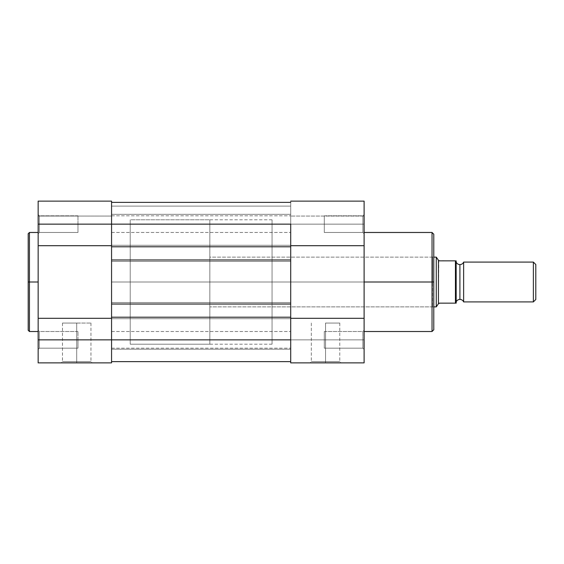<?xml version="1.0" encoding="UTF-8"?>
<svg xmlns="http://www.w3.org/2000/svg" width="564" height="564" viewBox="0 0 564 564"><rect width="100%" height="100%" fill="white"/><g stroke="black" fill="none" stroke-linecap="round" stroke-linejoin="round"><path stroke-width="0.42" stroke-dasharray="2.82 2.11" d="M111.559 329.75L111.559 362.871L38.155 362.871L38.155 339.852L39.395 339.852L39.395 331.519L39.395 348.185L39.395 339.852L38.155 339.852L39.395 339.852L39.395 348.185L39.395 339.852L38.155 339.852L38.155 349.433L38.155 339.852L77.966 339.852L77.966 348.185L77.966 339.852L39.395 339.852L39.395 348.185L39.395 339.852L77.966 339.852L77.966 348.185L77.966 339.852L39.395 339.852L39.395 348.185L39.395 339.852L77.966 339.852L39.395 339.852L39.395 331.519L39.395 339.852L77.966 339.852L77.966 331.519L77.966 348.185L77.966 339.852L39.395 339.852L39.395 331.519L39.395 339.852L38.155 339.852L38.155 349.433L38.155 201.129L38.155 216.061L111.559 216.061L111.559 201.129L111.559 246.792L290.707 246.792L290.707 224.148L111.559 224.148L111.559 215.815L111.559 224.148L290.707 224.148L290.707 215.815L290.707 224.148L111.559 224.148L111.559 215.815L111.559 224.148L290.707 224.148L290.707 215.815L290.707 224.148L111.559 224.148L111.559 202.377L290.707 202.377L111.559 202.377L290.707 202.377L290.707 224.148L111.559 224.148L111.559 246.792L290.707 246.792L111.559 246.792L290.707 246.792L290.707 245.298L111.559 245.298L290.707 245.298L111.559 245.298L111.559 261.47L290.707 261.47L290.707 245.298L111.559 245.298L111.559 246.792L290.707 246.792L290.707 245.298L111.559 245.298L290.707 245.298L111.559 245.298L111.559 246.792L290.707 246.792L290.707 245.298L111.559 245.298L111.559 261.47L290.707 261.47L111.559 261.47L111.559 259.976L290.707 259.976L290.707 261.47L111.559 261.47L111.559 259.976L290.707 259.976L111.559 259.976L111.559 304.024L290.707 304.024L290.707 259.976L111.559 259.976L290.707 259.976L290.707 261.47L111.559 261.47L290.707 261.47L111.559 261.47L290.707 261.47L290.707 259.976L290.707 304.024L111.559 304.024L290.707 304.024L290.707 302.53L111.559 302.53L111.559 304.024L290.707 304.024L290.707 302.53L111.559 302.53L290.707 302.53L290.707 318.702L111.559 318.702L111.559 234.25M39.395 224.148L39.395 232.481L39.395 224.148L38.155 224.148L39.395 224.148L39.395 232.481L39.395 224.148L38.155 224.148L38.155 233.729L38.155 224.148L77.966 224.148L77.966 232.481L77.966 224.148L39.395 224.148L39.395 232.481L39.395 224.148L77.966 224.148L77.966 232.481L77.966 224.148L39.395 224.148L39.395 232.481L39.395 224.148L77.966 224.148L39.395 224.148L39.395 215.815L39.395 224.148L77.966 224.148L77.966 215.815L77.966 232.481L77.966 224.148L39.395 224.148L39.395 215.815L39.395 224.148L38.155 224.148L38.155 233.729L38.155 214.567L38.155 233.729L38.155 214.567L38.155 233.729L38.155 224.148L39.395 224.148L39.395 215.815L39.395 224.148L38.155 224.148L38.155 214.567L38.155 224.148L39.395 224.148L39.395 215.815L39.395 224.148M76.718 361.623L62.484 361.623L76.718 361.623L76.718 323.059L62.484 323.059L76.718 323.059L76.718 361.623L62.484 361.623L76.718 361.623L76.718 323.059L76.718 361.623L90.959 361.623L76.718 361.623L76.718 362.871L61.236 362.871L92.207 362.871L61.236 362.871L76.718 362.871L76.718 361.623L90.959 361.623L76.718 361.623M29.441 331.519L29.441 282L38.155 282L38.155 331.519L38.155 232.481L38.155 282L29.441 282L29.441 232.481L29.441 282L28.2 282L28.2 233.961M28.2 330.039L28.2 282L29.441 282L29.441 232.481M111.559 282L130.221 282L111.559 282L111.559 219.791L111.559 344.209L111.559 219.791L111.559 344.209L111.559 282L130.221 282L130.221 219.791L130.221 344.209L130.221 219.791L130.221 282L111.559 282L111.559 219.791L111.559 282L290.707 282L111.559 282L290.707 282L290.707 219.791L290.707 282L111.559 282L111.559 344.209L111.559 282M111.559 245.7L111.559 318.3L38.155 318.3L38.155 201.129L38.155 216.061L111.559 216.061L38.155 216.061L111.559 216.061L111.559 245.7L38.155 245.7L111.559 245.7L111.559 362.871L38.155 362.871L38.155 318.3L111.559 318.3L111.559 245.7M38.155 347.819L38.155 349.433L38.155 347.819M38.155 339.852L38.155 330.271L38.155 346.627L38.155 330.271L38.155 339.852L39.395 339.852L38.155 339.852L38.155 330.271L38.155 339.852M38.155 277.15L38.155 232.481L38.155 277.15M130.221 282L130.221 344.209L130.221 219.791L209.843 219.791L209.843 344.209L130.221 344.209L130.221 282M77.966 339.852L77.966 331.519L77.966 339.852M77.966 224.148L77.966 215.815L77.966 224.148M76.718 323.059L90.959 323.059L76.718 323.059M28.2 282L28.2 330.271L28.2 282M29.441 282L29.441 331.519L29.441 282M76.718 362.871L92.207 362.871L76.718 362.871M38.155 224.148L38.155 214.567L38.155 224.148M39.395 339.852L39.395 331.519L39.395 339.852M290.707 231.783L290.707 245.7L364.111 245.7L364.111 318.3L364.111 214.567L364.111 224.148L362.871 224.148L362.871 215.815L362.871 224.148L364.111 224.148L364.111 214.567L364.111 224.148L362.871 224.148L362.871 215.815L362.871 224.148L362.871 215.815L362.871 224.148L324.3 224.148L324.3 215.815L324.3 225.776L324.3 222.519L324.3 224.148L362.871 224.148L362.871 215.815L362.871 224.148L324.3 224.148L324.3 215.815L324.3 224.148L362.871 224.148L324.3 224.148L324.3 232.481L324.3 224.148L362.871 224.148L362.871 232.481L362.871 224.148L324.3 224.148L324.3 232.481L324.3 224.148L362.871 224.148L362.871 232.481L362.871 224.148L364.111 224.148L364.111 227.814L364.111 201.129L364.111 224.148L290.707 224.148L364.111 224.148L362.871 224.148L362.871 232.481L362.871 224.148L364.111 224.148L364.111 233.729L364.111 224.148L362.871 224.148L362.871 232.481L362.871 224.148L364.111 224.148L364.111 245.7L290.707 245.7L290.707 202.377L290.707 214.32L290.707 202.377L290.707 206.107L111.559 206.107L111.559 214.32L111.559 202.377L111.559 206.107L111.559 202.377L111.559 206.107L290.707 206.107L111.559 206.107L111.559 214.32L290.707 214.32L111.559 214.32L290.707 214.32L290.707 206.107L111.559 206.107L111.559 214.32L290.707 214.32L290.707 206.107L111.559 206.107L290.707 206.107L111.559 206.107L111.559 202.377L111.559 206.107L290.707 206.107L290.707 202.377L111.559 202.377L290.707 202.377L111.559 202.377L111.559 206.107L290.707 206.107L111.559 206.107L290.707 206.107L111.559 206.107L111.559 214.32L290.707 214.32L111.559 214.32L290.707 214.32L290.707 206.107L111.559 206.107L111.559 214.32L290.707 214.32L290.707 206.107L111.559 206.107L290.707 206.107L290.707 202.377L111.559 202.377L111.559 206.107L290.707 206.107L290.707 202.377L111.559 202.377L290.707 202.377L290.707 261.47L290.707 259.976L111.559 259.976L111.559 318.702L290.707 318.702L111.559 318.702L111.559 317.208L290.707 317.208L290.707 318.702L111.559 318.702L111.559 317.208L111.559 348.185L111.559 331.519L111.559 339.852L290.707 339.852L111.559 339.852L111.559 331.519L111.559 339.852L290.707 339.852L290.707 331.519L290.707 339.852L111.559 339.852L290.707 339.852L290.707 317.208L290.707 318.702L111.559 318.702L111.559 302.53L290.707 302.53L290.707 304.024L290.707 302.53L111.559 302.53L290.707 302.53L111.559 302.53L290.707 302.53L290.707 318.702L111.559 318.702L290.707 318.702L111.559 318.702L111.559 317.208L290.707 317.208L111.559 317.208L290.707 317.208L111.559 317.208L111.559 339.852L290.707 339.852L290.707 361.623L111.559 361.623L111.559 339.852L111.559 361.623L290.707 361.623L111.559 361.623L290.707 361.623L290.707 349.179L111.559 349.179L111.559 361.623L290.707 361.623L290.707 349.179L111.559 349.179L290.707 349.179L111.559 349.179L111.559 361.623L290.707 361.623L111.559 361.623L290.707 361.623L290.707 349.179L111.559 349.179L111.559 361.623L290.707 361.623L290.707 349.179L111.559 349.179L290.707 349.179L111.559 349.179L111.559 361.623L290.707 361.623L290.707 339.852L111.559 339.852L290.707 339.852L290.707 348.185L290.707 339.852L111.559 339.852L111.559 348.185L111.559 339.852L290.707 339.852L290.707 361.623L290.707 331.519L290.707 348.185L290.707 331.519L290.707 339.852L364.111 339.852L362.871 339.852L362.871 348.185L362.871 339.852L364.111 339.852L364.111 349.433L364.111 339.852L362.871 339.852L362.871 348.185L362.871 339.852L364.111 339.852L364.111 362.871L290.707 362.871L290.707 202.377L111.559 202.377L111.559 224.148L290.707 224.148L111.559 224.148L111.559 232.481L111.559 224.148L290.707 224.148L290.707 232.481L290.707 224.148L111.559 224.148L111.559 245.298M111.559 318.702L111.559 317.208L111.559 318.702L111.559 317.208L290.707 317.208L290.707 332.125M111.559 304.024L290.707 304.024L290.707 302.53L290.707 304.024L111.559 304.024L111.559 302.53L111.559 304.024M290.707 282L290.707 344.209L290.707 219.791L290.707 282L272.045 282L272.045 306.879L272.045 282L432.539 282L432.539 306.879L432.539 282L433.779 282L272.045 282L290.707 282L290.707 219.791L290.707 344.209L290.707 219.791L290.707 344.209L290.707 282L272.045 282L272.045 219.791L272.045 344.209L272.045 219.791L272.045 306.879L272.045 257.121L272.045 282L290.707 282M111.559 202.793L111.559 224.148L111.559 202.793M111.559 339.852L111.559 361.623L111.559 339.852M111.559 224.148L111.559 215.815L111.559 224.148M290.707 317.208L290.707 318.702L290.707 317.208M290.707 259.976L290.707 261.47L290.707 259.976M290.707 246.792L290.707 245.298L290.707 246.792M290.707 206.107L290.707 214.32L290.707 206.107M290.707 227.341L290.707 232.481L290.707 227.341M290.707 220.961L290.707 215.815L290.707 220.961M325.541 361.623L339.782 361.623L325.541 361.623L325.541 323.059L339.782 323.059L325.541 323.059L325.541 361.623L339.782 361.623L325.541 361.623L325.541 323.059L325.541 361.623L311.307 361.623L325.541 361.623L325.541 362.871L341.03 362.871L310.059 362.871L341.03 362.871L325.541 362.871L325.541 361.623L311.307 361.623L325.541 361.623M433.779 234.229L433.779 308.127L433.779 234.229L433.779 282L432.038 282L432.038 232.481L432.038 282L364.111 282L364.111 232.481L364.111 331.519L364.111 232.481L364.111 282L432.038 282L432.038 331.519M324.3 339.852L324.3 348.185L324.3 339.852L362.871 339.852L324.3 339.852L324.3 348.185L324.3 339.852L362.871 339.852L362.871 348.185L362.871 339.852L324.3 339.852L362.871 339.852L362.871 348.185L362.871 339.852L324.3 339.852L324.3 331.519L324.3 348.185L324.3 339.852L362.871 339.852L362.871 331.519L362.871 339.852L324.3 339.852L324.3 331.519L324.3 339.852M432.038 232.481L432.038 282L433.779 282L433.779 287.097L433.779 276.903L433.779 282L432.539 282L432.539 257.121L432.539 306.879L432.539 282L272.045 282L272.045 344.209L272.045 282L432.539 282L432.539 257.121L432.539 282L433.779 282L433.779 329.771M290.707 362.871L290.707 339.852L364.111 339.852L364.111 362.871L290.707 362.871M290.707 224.148L290.707 201.129L290.707 224.148M290.707 245.298L290.707 318.702M364.111 318.3L364.111 349.433L364.111 330.271L364.111 349.433L364.111 339.852L362.871 339.852L362.871 331.519L362.871 339.852L364.111 339.852L364.111 330.271L364.111 339.852L362.871 339.852L362.871 331.519L362.871 339.852L364.111 339.852L364.111 318.3L290.707 318.3L364.111 318.3M364.111 227.814L364.111 233.729L364.111 227.814M364.111 282L364.111 331.519L364.111 282M433.779 276.903L433.779 255.873L433.779 276.903M433.779 287.097L433.779 308.127L433.779 287.097M272.045 282L272.045 257.121L272.045 282M324.3 225.776L324.3 215.815L324.3 225.776M364.111 216.061L290.707 216.061L364.111 216.061M290.707 245.7L290.707 318.3L290.707 245.7M325.541 323.059L339.782 323.059L325.541 323.059M433.779 282L433.779 329.771L433.779 282M432.038 282L432.038 331.519L432.038 282M325.541 362.871L310.059 362.871L325.541 362.871M362.871 339.852L362.871 331.519L362.871 339.852M463.643 301.909L463.643 262.091L463.643 301.909M459.907 264.579L459.907 299.421L459.907 264.579M533.375 262.091L533.375 301.909L533.375 262.091M535.8 264.516L535.8 299.484L535.8 264.516M456.177 303.15L456.177 260.85L456.177 303.15L455.656 303.15M433.779 306.879L209.843 306.879L209.843 257.121L433.779 257.121L209.843 257.121L209.843 282L209.843 219.791L130.221 219.791L130.221 344.209L209.843 344.209L209.843 219.791L209.843 306.879L209.843 257.121L209.843 306.879L433.779 306.879M436.268 257.121L436.268 306.879L436.268 257.121L436.825 257.917L436.268 257.121M456.177 301.909L456.177 262.091L456.177 301.909M455.43 303.15L438.757 303.277L436.268 306.879L438.439 303.735L438.439 260.265L436.825 257.917L438.757 260.723L438.439 303.735L439.504 303.15L455.43 303.15L455.43 260.85L438.757 260.723L455.43 260.85L455.43 303.15M209.843 344.209L209.843 288.098L209.843 344.209M39.395 348.185L38.155 349.433L39.395 348.185L77.966 348.185L39.395 348.185M39.395 232.481L38.155 233.729L39.395 232.481L77.966 232.481L39.395 232.481M62.484 323.059L62.484 361.623L61.236 362.871M272.045 219.791L130.221 219.791M272.045 344.209L130.221 344.209M77.966 215.815L39.395 215.815L38.155 214.567L39.395 215.815L77.966 215.815M77.966 331.519L39.395 331.519L38.155 330.271L39.395 331.519L77.966 331.519M111.559 201.129L38.155 201.129M90.959 323.059L90.959 361.623L92.207 362.871M111.559 331.519L290.707 331.519L111.559 331.519M111.559 215.815L290.707 215.815L111.559 215.815M111.559 348.185L290.707 348.185L111.559 348.185M111.559 232.481L290.707 232.481L111.559 232.481M362.871 348.185L364.111 349.433L362.871 348.185L324.3 348.185L362.871 348.185M362.871 232.481L364.111 233.729L362.871 232.481L324.3 232.481L362.871 232.481M339.782 323.059L339.782 361.623L341.03 362.871M272.045 306.879L432.539 306.879L433.779 308.127M272.045 257.121L432.539 257.121L433.779 255.873M324.3 215.815L362.871 215.815L364.111 214.567L362.871 215.815L324.3 215.815M324.3 331.519L362.871 331.519L364.111 330.271L362.871 331.519L324.3 331.519M364.111 201.129L290.707 201.129M311.307 323.059L311.307 361.623L310.059 362.871"/><path stroke-width="0.85" d="M28.2 233.961L28.2 282L28.2 233.729L28.2 282L29.441 282L29.441 232.481L29.441 282L38.155 282L29.441 282L29.441 331.519L38.155 331.519M111.559 245.298L111.559 224.148L38.155 224.148L38.155 362.871L111.559 362.871L111.559 339.852L38.155 339.852L38.155 362.871L111.559 362.871L111.559 329.75M111.559 234.25L111.559 246.792L290.707 246.792L290.707 259.976L290.707 246.792L111.559 246.792L111.559 259.976L290.707 259.976L290.707 304.024L290.707 259.976L111.559 259.976L111.559 317.208L111.559 304.024L290.707 304.024L290.707 339.852L290.707 317.208L111.559 317.208L111.559 339.852L290.707 339.852L38.155 339.852L38.155 318.3L111.559 318.3L38.155 318.3L38.155 245.7L111.559 245.7L38.155 245.7L38.155 224.148L111.559 224.148L111.559 201.129L111.559 304.024L290.707 304.024L290.707 317.208L111.559 317.208L111.559 339.852L111.559 318.702M28.2 233.729L29.441 232.481L29.441 282L28.2 282L28.2 330.039M38.155 201.129L38.155 224.148L38.155 201.129L111.559 201.129M28.2 282L28.2 330.271L28.2 282M29.441 282L29.441 331.519L29.441 282M290.707 361.623L111.559 361.623L290.707 361.623M290.707 246.792L290.707 224.148L111.559 224.148L290.707 224.148L290.707 246.792M290.707 202.377L111.559 202.377L290.707 202.377M364.111 331.519L432.038 331.519L432.038 282L364.111 282L432.038 282L432.038 232.481L432.038 282L433.779 282L433.779 234.229L433.779 282L433.779 234.229L432.038 232.481L364.111 232.481M432.038 331.519L433.779 329.771L433.779 282L432.038 282L432.038 232.481M290.707 245.298L290.707 231.783M290.707 332.125L290.707 362.871L364.111 362.871L364.111 201.151L364.111 245.7L290.707 245.7L364.111 245.7L364.111 318.3L290.707 318.3L364.111 318.3L364.111 362.871L290.707 362.871L290.707 318.702M433.779 282L433.779 329.771L433.779 282M432.038 282L432.038 331.519L432.038 282M463.643 262.091A4.047 4.047 0 0 1 459.907 264.579A4.047 4.047 0 0 0 463.643 262.091L463.643 301.909A4.047 4.047 0 0 0 459.907 299.421A4.047 4.047 0 0 1 463.643 301.909L533.375 301.909L463.643 301.909L463.643 262.091L533.375 262.091L535.8 264.516L533.375 262.091L533.375 301.909L535.8 299.484L533.375 301.909L533.375 262.091L463.643 262.091M459.907 299.421L459.907 264.579L459.907 299.421A4.047 4.047 0 0 0 456.177 301.909A4.047 4.047 0 0 1 459.907 299.421M456.177 262.091A4.047 4.047 0 0 0 459.907 264.579A4.047 4.047 0 0 1 456.177 262.091M455.832 303.15L455.43 303.15L455.43 260.85L439.504 260.85L438.439 260.265L439.504 260.85L455.43 260.85L455.43 303.15L439.504 303.15L438.439 303.735L438.439 260.265L436.825 257.917L438.439 260.265L438.439 303.735L436.268 306.879L436.268 257.121L436.825 257.917L436.268 257.121L433.779 257.121L436.268 257.121L436.268 306.879L433.779 306.879L436.268 306.879L438.757 303.277L439.504 303.15L456.177 303.15L456.149 260.85L456.177 303.15M535.8 299.484L535.8 264.516L535.8 299.484M29.441 232.481L38.155 232.481M29.441 331.519L28.2 330.271M290.707 201.129L364.111 201.129"/></g></svg>
